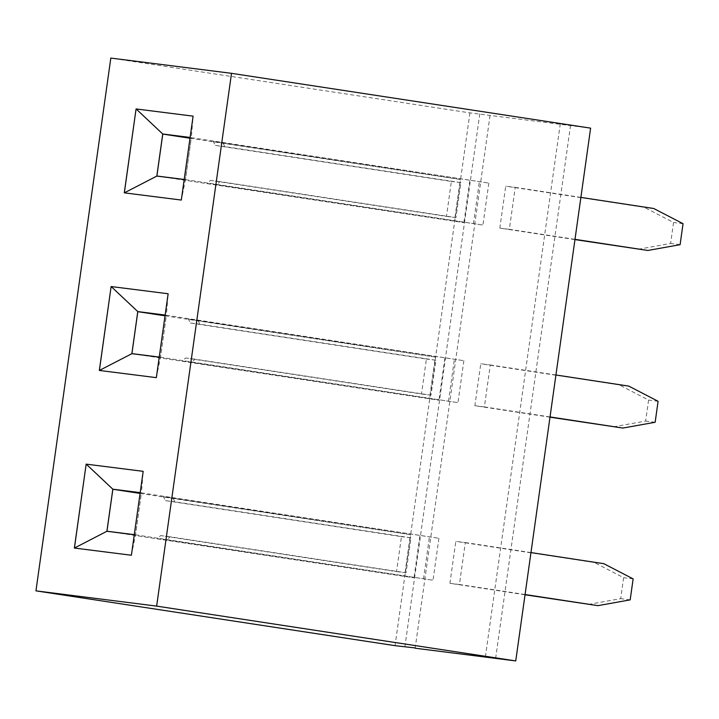 <?xml version="1.0" encoding="UTF-8"?>
<svg xmlns="http://www.w3.org/2000/svg" width="719" height="719" viewBox="0 0 719 719"><rect width="100%" height="100%" fill="white"/><g stroke="black" fill="none" stroke-linecap="round" stroke-linejoin="round"><path stroke-width="0.54" stroke-dasharray="3.6 2.7" d="M590.623 128.144L469.929 112.883L110.825 58.077M469.929 112.883L395.046 645.671M490.043 115.426L415.205 647.945M495.625 658.379L570.509 125.6M485.37 656.815L560.245 124.028M479.78 113.863L404.905 646.651M574.993 239.337L509.34 229.316L515.235 187.371L505.727 186.167L499.831 228.121L574.957 239.589M474.873 405.714L484.381 406.918L490.277 364.964L480.768 363.76L474.873 405.714L549.999 417.182M525.077 594.532L459.423 584.511L465.319 542.557L455.81 541.362L449.914 583.307L525.041 594.775M181.305 200.053L193.096 116.154L191.344 137.608L190.104 137.455M124.288 192.845L181.359 200.062L185.43 179.705L191.344 137.608M99.33 370.447L156.4 377.655L168.138 293.747L166.386 315.21L165.145 315.048M156.347 377.646L160.472 357.298L166.386 315.21M74.372 548.04L131.442 555.257L143.18 471.34L141.427 492.803L140.187 492.641M131.388 555.248L135.514 534.891L141.427 492.803M580.889 197.392L515.235 187.371M509.34 229.316L499.831 228.121M638.346 249.259L670.602 243.471L673.55 222.495L644.242 207.306L505.727 186.167M613.388 426.852L645.635 421.064L648.583 400.088L619.284 384.908L480.768 363.76M484.381 406.918L550.035 416.939M555.931 374.985L490.277 364.964M530.973 552.578L465.319 542.557M459.423 584.511L449.914 583.307M588.43 604.454L620.677 598.657L623.625 577.681L594.325 562.501L455.81 541.362M184.19 179.543L185.43 179.705M159.232 357.145L160.472 357.298M134.273 534.738L135.514 534.891M680.102 244.676L670.602 243.471M683.05 223.699L673.55 222.495M653.742 208.51L644.242 207.306M628.783 386.103L619.284 384.908M658.092 401.292L648.583 400.088M655.144 422.269L645.635 421.064M630.186 599.862L620.677 598.657M633.133 578.885L623.625 577.681M603.825 563.696L594.325 562.501M184.199 179.471L185.394 179.624L191.29 137.671L190.095 137.527M159.241 357.073L160.436 357.217L166.332 315.273L165.136 315.12M134.282 534.666L135.478 534.819L141.373 492.866L140.178 492.713M191.29 137.671L488.83 183.084L213.318 141.535L215.394 145.427L451.37 181.44L446.463 216.401L210.478 180.379L207.423 183.489L463.926 222.638L156.886 176.02M189.996 138.228L460.322 179.489L454.426 221.434M213.318 141.535L460.322 179.489M185.394 179.624L482.934 225.038L488.83 183.084M222.827 142.739L224.894 146.622L460.879 182.644L455.963 217.605L219.987 181.583L216.931 184.693L482.934 225.038M216.931 184.693L207.423 183.489M166.332 315.273L463.872 360.686L188.36 319.128L190.436 323.02L426.412 359.033L421.505 393.994L185.52 357.981L182.464 361.082L438.967 400.231L131.919 353.622M165.037 315.821L435.355 357.082L429.459 399.036M188.36 319.128L435.355 357.082M160.436 357.217L457.976 402.64L463.872 360.686M197.869 320.332L199.936 324.224L435.921 360.237L431.005 395.198L195.029 359.176L191.973 362.286L457.976 402.64M191.973 362.286L182.464 361.082M141.373 492.866L438.905 538.279L163.402 496.73L165.478 500.613L401.454 536.635L396.546 571.596L160.562 535.574L157.506 538.675L414.009 577.824L106.96 531.215M140.079 493.414L410.396 534.675L404.5 576.629M163.402 496.73L410.396 534.675M135.478 534.819L433.009 580.233L438.905 538.279M172.902 497.925L174.978 501.817L410.962 537.83L406.046 572.791L170.07 536.778L167.006 539.879L433.009 580.233M167.006 539.879L157.506 538.675M473.426 223.843L479.321 181.889M224.894 146.622L215.394 145.427M469.822 180.685L463.926 222.638M219.987 181.583L210.478 180.379M448.467 401.436L454.363 359.482M199.936 324.224L190.436 323.02M444.863 358.278L438.967 400.231M195.029 359.176L185.52 357.981M423.509 579.029L429.405 537.075M174.978 501.817L165.478 500.613M419.905 535.88L414.009 577.824M170.07 536.778L160.562 535.574M460.879 182.644L451.37 181.44M455.963 217.605L446.463 216.401M435.921 360.237L426.412 359.033M431.005 395.198L421.505 393.994M410.962 537.83L401.454 536.635M406.046 572.791L396.546 571.596"/><path stroke-width="1.08" d="M110.825 58.077L35.95 590.856L156.643 606.117L231.518 73.329L110.825 58.077M415.205 647.945L395.046 645.671L35.95 590.856M415.169 648.214L515.739 660.923L590.623 128.144L231.518 73.329M515.739 660.923L156.643 606.117M181.305 200.053L193.105 116.154L136.08 108.946L124.288 192.845L181.305 200.053M99.33 370.447L156.347 377.646L168.138 293.747L111.121 286.539L99.33 370.447M86.163 464.132L74.372 548.04L131.388 555.248L143.18 471.34L86.163 464.132L74.425 548.049L106.906 531.278L134.273 534.738M136.08 108.946L124.342 192.854L156.823 176.083L184.19 179.543M193.096 116.154L136.134 108.955L162.737 133.995L156.823 176.083M111.121 286.539L99.384 370.447L131.865 353.685L159.232 357.145M168.138 293.747L111.175 286.548L137.778 311.588L131.865 353.685M143.18 471.34L86.217 464.141L112.82 489.19L106.906 531.278M574.993 239.337L647.846 250.464L680.102 244.676L683.05 223.699L653.742 208.51L580.889 197.392M574.957 239.589L647.846 250.464M549.999 417.182L622.888 428.057L655.144 422.269L658.092 401.292L628.783 386.103L555.931 374.985M550.035 416.939L622.888 428.057M525.077 594.532L597.929 605.65L630.186 599.862L633.133 578.885L603.825 563.696L530.973 552.578M525.041 594.775L597.929 605.65M190.104 137.455L162.737 133.995M165.145 315.048L137.778 311.588M140.187 492.641L112.82 489.19M190.095 137.527L162.782 134.076L156.886 176.02L184.199 179.471M165.136 315.12L137.814 311.669L131.919 353.622L159.241 357.073M140.178 492.713L112.856 489.262L106.96 531.215L134.282 534.666M162.782 134.076L189.996 138.228M137.814 311.669L165.037 315.821M112.856 489.262L140.079 493.414"/></g></svg>
